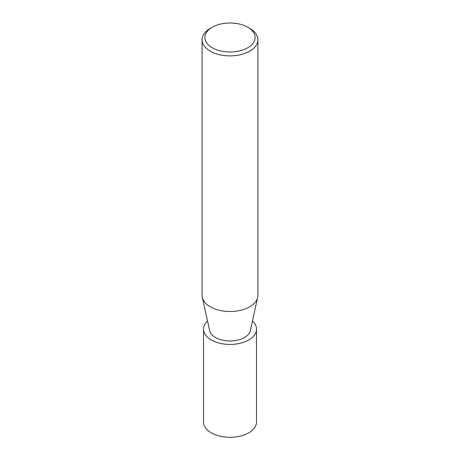 <?xml version="1.0" encoding="UTF-8"?>
<svg xmlns="http://www.w3.org/2000/svg" width="460" height="460" viewBox="0 0 460 460"><rect width="100%" height="100%" fill="white"/><g stroke="black" fill="none" stroke-linecap="round" stroke-linejoin="round"><path stroke-width="0.69" d="M247.756 27.249A25.11 14.501 180 0 1 247.756 47.754A25.11 14.501 180 0 1 212.244 47.754A25.11 14.501 180 0 1 212.244 27.249A25.11 14.501 180 0 1 247.756 27.249L249.728 28.388A27.905 16.111 180 0 1 257.905 39.779L257.905 295.406A27.905 16.111 180 0 1 249.728 306.797A27.905 16.111 180 0 1 220.978 310.649A27.905 16.111 180 0 1 202.32 297.442M257.663 297.511L250.355 330.619A20.522 11.845 180 0 1 244.507 337.502A20.522 11.845 180 0 1 223.364 340.331A20.522 11.845 180 0 1 209.645 330.619L202.337 297.511M257.905 39.779A27.905 16.111 180 0 1 249.728 51.169A27.905 16.111 180 0 1 219.322 54.659A27.905 16.111 180 0 1 202.095 39.779A27.905 16.111 180 0 1 210.272 28.388L212.244 27.249L210.272 28.388M257.68 297.442A27.905 16.111 180 0 1 249.728 306.797A27.905 16.111 180 0 1 219.322 310.287A27.905 16.111 180 0 1 202.095 295.406L202.095 39.779M252.477 321.011A26.508 15.306 180 0 1 256.507 329.124L256.507 421.992A26.508 15.306 180 0 1 248.745 432.814A26.508 15.306 180 0 1 219.857 436.132A26.508 15.306 180 0 1 203.492 421.992L203.492 329.124A26.508 15.306 180 0 1 207.523 321.011M256.507 329.124A26.508 15.306 180 0 1 248.745 339.946A26.508 15.306 180 0 1 219.857 343.263A26.508 15.306 180 0 1 203.492 329.124"/></g></svg>
